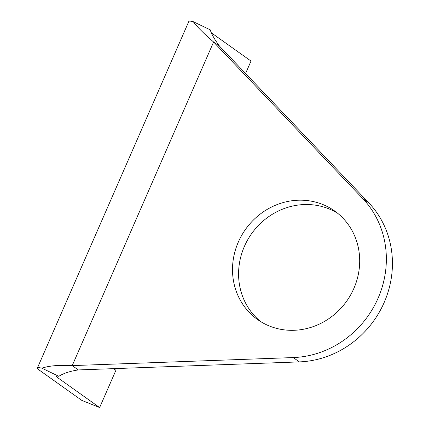 <?xml version="1.0" encoding="UTF-8"?>
<svg xmlns="http://www.w3.org/2000/svg" width="429" height="429" viewBox="0 0 429 429"><rect width="100%" height="100%" fill="white"/><g stroke="black" fill="none" stroke-linecap="round" stroke-linejoin="round"><path stroke-width="0.64" d="M260.585 321.546A66.57 62.023 125.5 0 1 244.396 246.407A66.57 62.023 125.5 0 1 337.682 213.293M353.871 288.438A66.57 62.023 125.5 0 1 257.48 319.482A66.57 62.023 125.5 0 1 238.32 242.079A66.57 62.023 125.5 0 1 334.717 211.03A66.57 62.023 125.5 0 1 353.871 288.438M245.576 73.509L251.013 61.057L211.25 32.738M57.577 377.595L99.635 407.55L81.816 400.402L39.758 370.447A48.021 3.834 -156.4 0 1 37.43 367.943L188.808 21.45A48.021 3.834 23.6 0 1 193.297 21.697L210.194 29.81C211.669 34.406 214.832 39.908 219.68 46.327L213.604 41.999L362.746 198.552A94.487 88.036 125.5 0 1 378.099 298.155A94.487 88.036 125.5 0 1 293.275 357.566L72.222 365.605L78.298 369.932C70.12 371.144 63.626 373.268 58.816 376.303A27.488 2.193 -156.4 0 0 56.247 376.163A27.488 2.193 -156.4 0 0 57.577 377.595L58.205 376.169M99.635 407.55L115.921 370.281L113.626 368.65M362.746 198.552L368.822 202.879A94.487 88.036 125.5 0 1 384.175 302.483A94.487 88.036 125.5 0 1 299.351 361.894L78.298 369.932M368.822 202.879L219.68 46.327M193.297 21.697C197.12 26.871 203.893 33.639 213.604 41.999L72.222 365.605C59.181 364.875 49.078 365.733 41.919 368.189L58.816 376.303M41.919 368.189A48.021 3.834 -156.4 0 0 37.43 367.943M293.275 357.566L299.351 361.894"/></g></svg>

